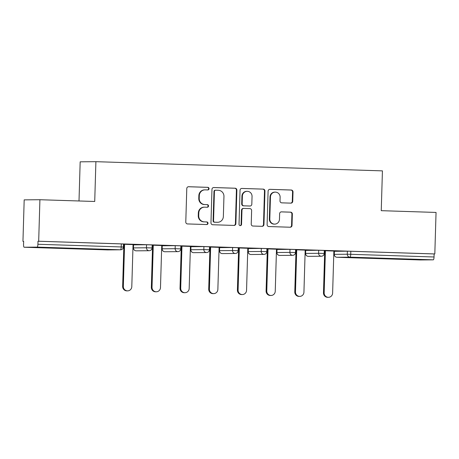 <?xml version="1.0" encoding="UTF-8"?>
<svg xmlns="http://www.w3.org/2000/svg" width="459" height="459" viewBox="0 0 459 459"><rect width="100%" height="100%" fill="white"/><g stroke="black" fill="none" stroke-linecap="round" stroke-linejoin="round"><path stroke-width="0.69" d="M209.046 188.683A1.302 1.262 89.5 0 0 207.824 187.341L188.643 186.727A1.859 1.807 89.5 0 0 186.784 188.529L185.786 222.018A1.859 1.807 89.5 0 0 187.536 223.935L206.716 224.549A1.302 1.262 89.5 0 0 208.019 223.286A1.302 1.262 89.5 0 0 206.797 221.944L204.312 221.863A5.956 5.778 89.5 0 1 198.713 215.724L198.799 212.936A5.956 5.778 89.5 0 1 204.748 207.17L207.233 207.25A1.302 1.262 89.5 0 0 208.535 205.988A1.302 1.262 89.5 0 0 207.307 204.645L204.829 204.565A5.956 5.778 89.5 0 1 199.229 198.426L199.309 195.637A5.956 5.778 89.5 0 1 205.265 189.865L207.743 189.946A1.302 1.262 89.5 0 0 209.046 188.683M207.502 189.94A1.302 1.262 89.5 0 0 207.365 187.347L188.385 186.738M206.475 224.543A1.302 1.262 89.5 0 0 206.338 221.949L204.312 221.863M206.986 207.238A1.302 1.262 89.5 0 0 206.848 204.645L204.829 204.565M401.206 258.951L386.139 258.618L401.206 258.951M62.085 248.067L47.019 247.734L62.085 248.067M290.874 203.136A1.859 1.807 89.5 0 0 292.739 201.335L293.014 191.937A1.859 1.807 89.5 0 0 291.264 190.02L269.967 189.338A1.859 1.807 89.5 0 0 268.102 191.139L267.109 224.629A1.859 1.807 89.5 0 0 268.859 226.545L290.163 227.228A1.859 1.807 89.5 0 0 292.022 225.426L292.36 214.078A1.859 1.807 89.5 0 0 290.61 212.161L281.493 211.869A1.859 1.807 89.5 0 0 279.634 213.67L279.468 219.299A4.98 4.831 89.5 0 1 274.683 224.118A4.98 4.831 89.5 0 1 269.806 218.989L270.46 196.94A4.98 4.831 89.5 0 1 275.245 192.12A4.98 4.831 89.5 0 1 280.122 197.25L280.013 200.927A1.859 1.807 89.5 0 0 281.763 202.844L290.874 203.136M107.446 249.908A2.846 0.689 -88.2 0 0 107.452 249.908L24.143 247.235L107.463 249.908L120.442 249.788L37.133 247.114L24.149 247.235A2.846 0.689 -88.2 0 0 24.149 247.235A2.846 0.689 -88.2 0 1 23.547 244.4L23.639 241.365L22.95 241.371L24.184 199.866L39.916 199.722L94.72 201.478L95.902 161.677L382.427 170.874L381.245 210.675L436.05 212.437L434.816 253.942L38.682 241.227L37.994 241.233L37.908 244.268L121.216 246.942L121.308 243.907L37.994 241.233M39.916 199.722L38.682 241.227M236.873 190.135A1.859 1.807 89.5 0 0 235.123 188.219L213.825 187.536A1.859 1.807 89.5 0 0 211.966 189.338L210.968 222.822A1.859 1.807 89.5 0 0 212.718 224.744L234.021 225.426A1.859 1.807 89.5 0 0 235.88 223.625L236.873 190.135L236.414 190.141A1.859 1.807 89.5 0 0 234.664 188.224L213.567 187.547M241.893 188.437L263.196 189.119A1.859 1.807 89.5 0 1 264.946 191.036L263.954 224.526A1.859 1.807 89.5 0 1 262.089 226.327L252.978 226.035A1.859 1.807 89.5 0 1 251.228 224.118L251.63 210.538A1.859 1.807 89.5 0 0 249.88 208.615L243.832 208.42A1.859 1.807 89.5 0 0 241.973 210.228L241.549 224.365A1.302 1.262 89.5 0 1 240.298 225.627A1.302 1.262 89.5 0 1 239.024 224.285L240.034 190.238A1.859 1.807 89.5 0 1 241.893 188.437L241.75 188.437M95.902 161.677L80.17 161.826L79.005 200.973M37.133 247.114A2.846 0.689 -88.2 0 0 37.908 244.268M434.816 253.942L434.128 253.947L434.042 256.983A2.846 0.689 91.8 0 1 433.267 259.834L420.283 259.955A2.846 0.689 91.8 0 1 420.278 259.955A2.846 0.689 91.8 0 1 420.272 259.955L336.975 257.281A2.846 0.689 91.8 0 1 336.969 257.275A2.846 2.76 -90.5 0 1 334.301 254.349L347.285 254.229L347.371 251.193L350.819 251.274L350.728 254.309L434.042 256.983M334.307 251.366L333.859 251.354M324.714 251.062L324.266 251.044M305.619 250.448L305.172 250.43M296.026 250.138L295.579 250.126M276.926 249.524L276.484 249.512M267.333 249.22L266.891 249.203M248.239 248.606L247.791 248.589M238.646 248.296L238.198 248.285M219.551 247.682L219.104 247.671M209.958 247.378L209.511 247.361M190.858 246.764L190.416 246.747M181.265 246.454L180.823 246.443M162.17 245.84L161.723 245.829M152.577 245.536L152.13 245.519M133.483 244.922L133.035 244.905M123.89 244.613L123.442 244.601M23.639 241.394L22.95 241.371M133.047 244.595L136.862 244.693M136.862 244.722L123.454 244.263M123.454 244.291L123.896 244.303M334.393 251.314L334.301 254.349L334.307 251.32L347.371 251.193M434.128 253.947L350.819 251.274M121.308 243.907L123.46 243.999L123.373 247.034L121.216 246.942A2.846 0.689 -88.2 0 1 120.442 249.788A2.846 2.76 89.5 0 0 120.556 249.794A2.846 2.846 0 0 0 123.373 247.034M318.684 250.275L324.284 250.448L324.197 253.477L318.592 253.305L318.684 250.275L305.705 250.396L305.614 253.425L318.592 253.305A2.846 2.76 -90.5 0 0 321.271 256.237A2.846 2.76 89.5 0 0 321.38 256.237A2.846 2.846 0 0 0 324.197 253.477M305.528 253.431A2.846 2.846 0 0 0 308.282 256.357A2.846 2.76 -90.5 0 1 305.614 253.425L305.705 250.396M289.996 249.352L295.596 249.524L295.504 252.559L289.904 252.387L289.996 249.352L277.012 249.472L276.92 252.507L289.904 252.387A2.846 2.76 -90.5 0 0 292.578 255.313A2.846 2.76 89.5 0 0 292.693 255.319A2.846 2.846 0 0 0 295.504 252.559M276.84 252.507A2.846 2.846 0 0 0 279.588 255.433A2.846 2.76 -90.5 0 1 276.92 252.507L277.012 249.472M261.303 248.428L266.909 248.606L266.817 251.635L261.217 251.463L261.303 248.428L248.325 248.548L248.233 251.584L261.217 251.463A2.846 2.76 -90.5 0 0 263.891 254.395A2.846 2.76 89.5 0 0 264 254.395A2.846 2.846 0 0 0 266.817 251.635M248.147 251.589A2.846 2.846 0 0 0 250.901 254.516A2.846 2.76 -90.5 0 1 248.233 251.584L248.325 248.548M232.615 247.51L238.215 247.682L238.129 250.717L232.524 250.545L232.615 247.51L219.637 247.631L219.545 250.666L232.524 250.545A2.846 2.76 -90.5 0 0 235.203 253.471A2.846 2.76 89.5 0 0 235.312 253.477A2.846 2.846 0 0 0 238.129 250.717M219.459 250.666A2.846 2.846 0 0 0 222.213 253.592A2.846 2.76 -90.5 0 1 219.545 250.666L219.637 247.631M203.928 246.586L209.528 246.764L209.436 249.794L203.836 249.621L203.928 246.586L190.944 246.707L190.858 249.742L203.836 249.621A2.846 2.76 -90.5 0 0 206.51 252.553A2.846 2.76 89.5 0 0 206.625 252.553A2.846 2.846 0 0 0 209.436 249.794M190.772 249.748A2.846 2.846 0 0 0 193.52 252.674A2.846 2.76 -90.5 0 1 190.858 249.742L190.944 246.707M175.24 245.668L180.84 245.84L180.748 248.876L175.149 248.698L175.24 245.668L162.256 245.789L162.165 248.818L175.149 248.698A2.846 2.76 -90.5 0 0 177.822 251.63A2.846 2.76 89.5 0 0 177.931 251.635A2.846 2.846 0 0 0 180.748 248.876M162.079 248.824A2.846 2.846 0 0 0 164.833 251.75A2.846 2.76 -90.5 0 1 162.165 248.818L162.256 245.789M146.547 244.745L152.153 244.922L152.061 247.952L146.455 247.78L146.547 244.745L133.569 244.865L133.477 247.9L146.455 247.78A2.846 2.76 -90.5 0 0 149.135 250.712A2.846 2.76 89.5 0 0 149.244 250.712A2.846 2.846 0 0 0 152.061 247.952M133.391 247.906A2.846 2.846 0 0 0 136.145 250.832A2.846 2.76 -90.5 0 1 133.477 247.9L133.569 244.865M161.734 245.519L152.141 245.181M152.141 245.209L152.589 245.226M190.422 246.437L180.829 246.104M180.829 246.133L181.276 246.144M219.115 247.361L209.522 247.022M209.522 247.051L209.964 247.068M247.803 248.279L238.21 247.946M238.21 247.975L238.657 247.986M276.49 249.203L266.897 248.864M266.897 248.893L267.345 248.91M305.178 250.121L295.59 249.788M295.59 249.816L296.032 249.828M333.871 251.044L324.278 250.706M324.278 250.734L324.725 250.752M205.03 189.865L204.571 189.871A5.956 5.778 89.5 0 0 198.85 195.637L199.309 195.637M204.37 204.571A5.956 5.778 89.5 0 1 198.77 198.431L198.85 195.637M204.519 207.164L204.06 207.17A5.956 5.778 89.5 0 0 198.34 212.942L198.799 212.936M203.853 221.869A5.956 5.778 89.5 0 1 198.254 215.73L198.34 212.942M233.82 225.421A1.859 1.807 89.5 0 0 235.421 223.631L236.414 190.141M215.73 190.204A1.302 1.262 89.5 0 0 214.428 191.466L213.555 220.859A1.302 1.262 89.5 0 0 214.783 222.202L217.4 222.288A5.956 5.778 89.5 0 0 223.355 216.516L223.952 196.423A5.956 5.778 89.5 0 0 218.352 190.29L215.73 190.204M215.277 190.21A1.302 1.262 89.5 0 0 213.974 191.472L214.428 191.466M217.635 222.288L217.176 222.294A5.956 5.778 89.5 0 1 216.941 222.288L214.324 222.208A1.302 1.262 89.5 0 1 213.096 220.865L213.974 191.472M241.635 188.448L263.196 189.119M261.888 226.321A1.859 1.807 89.5 0 0 263.495 224.531L264.487 191.042A1.859 1.807 89.5 0 0 262.737 189.125M243.373 208.426A1.859 1.807 89.5 0 0 241.514 210.228L241.09 224.371L241.549 224.365M240.068 225.61A1.302 1.262 89.5 0 0 241.09 224.371M252.048 196.441A4.98 4.831 89.5 0 0 247.172 191.311A4.98 4.831 89.5 0 0 242.386 196.131L242.157 203.899A1.859 1.807 89.5 0 0 243.907 205.821L249.954 206.011A1.859 1.807 89.5 0 0 251.813 204.209L252.048 196.441M247.172 191.311L246.713 191.311A4.98 4.831 89.5 0 0 241.927 196.136L242.386 196.131M249.644 206.016A1.859 1.807 89.5 0 1 249.495 206.016L243.448 205.821A1.859 1.807 89.5 0 1 241.698 203.905L241.927 196.136M275.245 192.12L274.786 192.12A4.98 4.831 89.5 0 0 270.001 196.945L270.46 196.94M274.683 224.118L274.224 224.124A4.98 4.831 89.5 0 1 269.347 218.989L270.001 196.945M289.962 227.222A1.859 1.807 89.5 0 0 291.563 225.432L291.901 214.083A1.859 1.807 89.5 0 0 290.151 212.161L281.235 211.88M290.673 203.13A1.859 1.807 89.5 0 0 292.28 201.34L292.555 191.942A1.859 1.807 89.5 0 0 290.805 190.026L269.708 189.349M122.651 286.382L123.339 286.37A4.361 4.234 89.5 0 0 127.608 290.868L126.919 290.874A4.361 4.234 -90.5 0 1 122.651 286.382L123.896 244.274M127.608 290.868A4.361 4.234 89.5 0 0 131.796 286.646L133.047 244.567M123.339 286.37L124.584 244.297M151.338 287.3L152.027 287.294A4.361 4.234 89.5 0 0 156.295 291.792L155.607 291.798A4.361 4.234 -90.5 0 1 151.338 287.3L152.589 245.198M156.295 291.792A4.361 4.234 89.5 0 0 160.484 287.563L161.734 245.49M152.027 287.294L153.277 245.215M180.026 288.223L180.714 288.212A4.361 4.234 89.5 0 0 184.988 292.71L184.3 292.716A4.361 4.234 -90.5 0 1 180.026 288.223L181.276 246.116M184.988 292.71A4.361 4.234 89.5 0 0 189.177 288.487L190.422 246.408M180.714 288.212L181.965 246.139M208.719 289.141L209.407 289.136A4.361 4.234 89.5 0 0 213.676 293.634L212.987 293.64A4.361 4.234 -90.5 0 1 208.719 289.141L209.964 247.04M213.676 293.634A4.361 4.234 89.5 0 0 217.864 289.405L219.115 247.332M209.407 289.136L210.652 247.057M237.406 290.065L238.095 290.054A4.361 4.234 89.5 0 0 242.363 294.552L241.675 294.558A4.361 4.234 -90.5 0 1 237.406 290.065L238.657 247.958M242.363 294.552A4.361 4.234 89.5 0 0 246.552 290.329L247.803 248.25M238.095 290.054L239.346 247.98M266.094 290.983L266.782 290.977A4.361 4.234 89.5 0 0 271.051 295.476L270.368 295.481A4.361 4.234 -90.5 0 1 266.094 290.983L267.345 248.881M271.051 295.476A4.361 4.234 89.5 0 0 275.245 291.247L276.49 249.174M266.782 290.977L268.033 248.898M294.787 291.907L295.476 291.895A4.361 4.234 89.5 0 0 299.744 296.394L299.056 296.399A4.361 4.234 -90.5 0 1 294.787 291.907L296.032 249.799M299.744 296.394A4.361 4.234 89.5 0 0 303.933 292.171L305.183 250.092M295.476 291.895L296.721 249.822M323.475 292.825L324.163 292.819A4.361 4.234 89.5 0 0 328.432 297.317L327.743 297.323A4.361 4.234 -90.5 0 1 323.475 292.825L324.725 250.723M328.432 297.317A4.361 4.234 89.5 0 0 332.62 293.089L333.871 251.016M324.163 292.819L325.414 250.74M207.365 187.347L207.824 187.341M206.338 221.949L206.797 221.944M206.848 204.645L207.307 204.645M107.572 249.914A2.846 2.846 0 0 1 107.452 249.908A2.846 0.689 -88.2 0 0 107.463 249.908A2.846 2.76 89.5 0 0 107.572 249.914L120.556 249.794M433.267 259.834L349.959 257.16L336.975 257.281L420.278 259.955M350.728 254.309A2.846 0.689 91.8 0 1 349.959 257.16A2.846 2.76 -90.5 0 1 347.285 254.229L350.728 254.309M136.26 250.832A2.846 2.846 0 0 1 136.145 250.832A2.846 2.76 89.5 0 0 136.26 250.832L149.244 250.712M164.953 251.756A2.846 2.846 0 0 1 164.833 251.75A2.846 2.76 89.5 0 0 164.953 251.756L177.931 251.635M193.641 252.674A2.846 2.846 0 0 1 193.52 252.674A2.846 2.76 89.5 0 0 193.641 252.674L206.625 252.553M222.328 253.597A2.846 2.846 0 0 1 222.213 253.592A2.846 2.76 89.5 0 0 222.328 253.597L235.312 253.477M251.021 254.516A2.846 2.846 0 0 1 250.901 254.516A2.846 2.76 89.5 0 0 251.021 254.516L264 254.395M279.709 255.439A2.846 2.846 0 0 1 279.588 255.433A2.846 2.76 89.5 0 0 279.709 255.439L292.693 255.319M308.396 256.357A2.846 2.846 0 0 1 308.282 256.357A2.846 2.76 89.5 0 0 308.396 256.357L321.38 256.237M198.77 198.431L199.229 198.426M198.254 215.73L198.713 215.724M235.421 223.631L235.88 223.625M234.664 188.224L235.123 188.219M213.096 220.865L213.555 220.859M214.324 222.208L214.783 222.202M216.941 222.288L217.4 222.288M264.487 191.042L264.946 191.036M263.495 224.531L263.954 224.526M241.514 210.228L241.973 210.228M241.698 203.905L242.157 203.899M243.448 205.821L243.907 205.821M249.495 206.016L249.954 206.011M269.347 218.989L269.806 218.989M290.151 212.161L290.61 212.161M291.901 214.083L292.36 214.078M291.563 225.432L292.022 225.426M290.805 190.026L291.264 190.02M292.555 191.942L293.014 191.937M292.28 201.34L292.739 201.335M334.215 254.349A2.846 2.846 0 0 0 336.969 257.275M215.225 190.204L215.684 190.204M243.299 208.426L243.758 208.42M249.57 206.016L250.029 206.011"/></g></svg>
